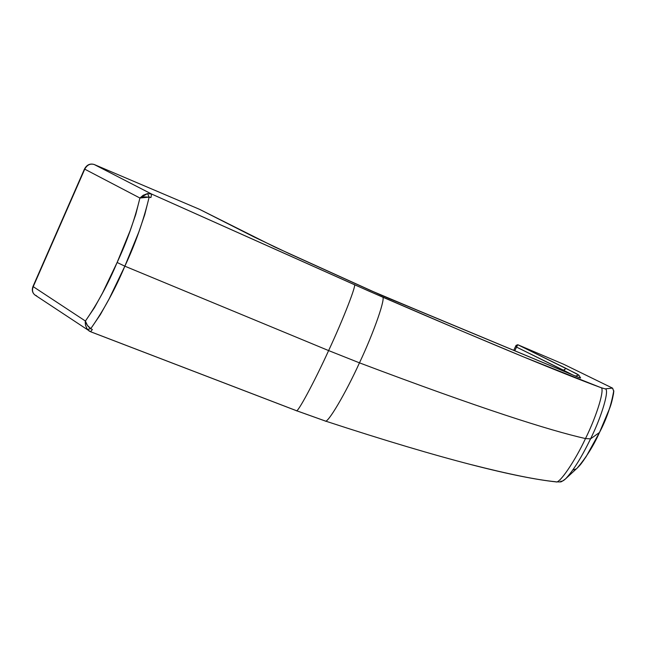<?xml version="1.0" encoding="UTF-8"?>
<svg xmlns="http://www.w3.org/2000/svg" width="646" height="646" viewBox="0 0 646 646"><rect width="100%" height="100%" fill="white"/><g stroke="black" fill="none" stroke-linecap="round" stroke-linejoin="round"><path stroke-width="0.97" d="M577.379 467.922L565.492 478.928C559.945 482.732 562.375 481.835 555.988 481.876C559.436 483.983 575.093 460.856 585.486 438.569L590.549 438.852C581.432 457.61 573.083 470.966 565.492 478.928C573.083 470.966 581.432 457.61 590.549 438.852L599.496 432.473L586.108 456.682C579.987 465.669 580.471 464.595 577.379 467.922L583.257 460.889L589.16 451.78L599.496 432.473L590.549 438.852L585.486 438.569C575.093 460.856 559.436 483.983 555.988 481.876L555.479 481.722C536.858 479.897 508.911 474.229 471.628 464.732M613.692 391.177L613.692 391.056C611.205 405.518 606.473 419.319 599.496 432.473L608.217 412.245L611.722 401.804L613.514 393.81L613.692 391.056L612.497 388.109L605.124 388.868C609.889 388.755 601.894 416.129 590.549 438.852C601.894 416.129 609.889 388.755 605.124 388.868L600.74 387.568C605.415 387.39 597.057 415.321 585.486 438.569C597.057 415.321 605.415 387.39 600.74 387.568C566.494 374.93 499.665 347.693 382.295 296.966C386.566 295.908 374.058 332.044 359.467 362.842C374.058 332.044 386.566 295.908 382.295 296.966L354.242 284.611C357.343 282.98 343.292 319.164 328.62 350.584L124.848 266.184L328.62 350.584L359.467 362.842C480.301 408.482 549.633 430.486 585.486 438.569C549.633 430.486 480.301 408.482 359.467 362.842L328.62 350.584C343.292 319.164 357.343 282.98 354.242 284.611L151.624 194.05L94.219 164.512C90.238 163.341 87.081 164.891 84.747 169.163L139.916 198.023L135.749 214.496L130.121 230.727L117.12 262.478L102.48 293.074L94.437 307.69L85.417 321.03L33.229 286.654L84.747 169.163L139.916 198.023L143.21 195.254L147.554 193.574L151.624 194.05L94.219 164.512L199.557 209.336L274.647 246.942L381.342 295.279L579.414 377.716L580.601 377.975L578.816 375.116L576.668 373.792L517.793 344.746L563.692 364.279L612.497 388.109L605.124 388.868L600.74 387.568L522.897 356.64L461.244 330.8L368.866 291.096L151.624 194.05L150.922 197.555L149.153 197.119L144.744 214.674L138.777 232.1L124.848 266.184L109.069 299.001L100.38 314.594L90.795 328.636L92.346 329.533L90.585 331.745L296.336 410.662C297.152 413.892 314.562 381.511 328.62 350.584C314.562 381.511 297.152 413.892 296.336 410.662L325.148 420.966C327.264 424.43 345.731 393.131 359.467 362.842C345.731 393.131 327.264 424.43 325.148 420.966C446.491 460.743 517.826 477.757 555.988 481.876M579.591 377.781L415.289 309.313L579.414 377.7L580.601 377.975L578.816 375.116L575.36 376.077L578.816 375.116L565.961 368.357L563.191 370.933L563.53 370.231L516.534 347.096L514.805 350.738L516.534 347.096L516.065 345.384L516.534 347.096L573.172 375.156L563.53 370.231L565.961 368.357L517.793 344.746L516.881 345.206L516.534 347.096L517.793 344.746L563.692 364.279L612.537 388.133L563.692 364.279M565.492 478.928C563.28 480.931 561.697 481.658 560.744 481.125M296.449 410.678L324.962 420.877M90.674 331.753L296.239 410.598M150.922 197.555L151.624 194.05L147.554 193.574L149.153 197.119L150.922 197.555M149.153 197.119L147.554 193.574L139.916 198.023L149.153 197.119L144.357 196.885L139.916 198.023C134.538 220.141 126.931 241.628 117.12 262.478L124.848 266.184C135.385 243.744 143.485 220.722 149.153 197.119M90.577 331.737L92.346 329.533L90.795 328.636L87.315 329.46L85.538 325.382L85.215 322.184L85.417 321.03L87.388 325.366L90.795 328.636C103.836 310.015 115.182 289.198 124.848 266.184L117.12 262.478C108.205 283.836 97.643 303.354 85.417 321.03L85.417 324.776L86.935 328.935L87.315 329.46L90.795 328.636C88.026 326.787 86.233 324.252 85.417 321.03L33.229 286.654C31.88 290.272 32.502 293.09 35.086 295.109C32.34 292.945 31.646 290.046 33.003 286.412L84.481 169.002C86.814 164.762 90.052 163.26 94.179 164.496L94.13 164.48M89.584 331.309L87.315 329.46L90.537 331.705M576.192 468.923L573.099 469.933M612.61 388.173L613.7 391.113C614.281 388.739 612.82 400.383 609.638 408.329L599.504 432.457C593.626 445.692 586.148 457.61 577.064 468.221M563.813 364.336L517.761 344.73L516.065 345.384M199.824 209.474L253.999 236.937L288.988 253.547L370.634 290.514M36.588 295.811L34.997 295.052C32.486 293.018 31.896 290.215 33.229 286.654L84.747 169.163C87.081 164.891 90.238 163.341 94.219 164.512L199.557 209.336L254.136 236.993L288.932 253.523M415.281 309.305L370.675 290.53L288.988 253.547M370.707 290.547L389.449 298.727M389.595 298.775L415.128 309.248M35.086 295.109L90.593 331.745M613.7 391.113L612.537 388.133M513.74 350.293L516.065 345.392M199.517 209.32L94.179 164.496"/></g></svg>
